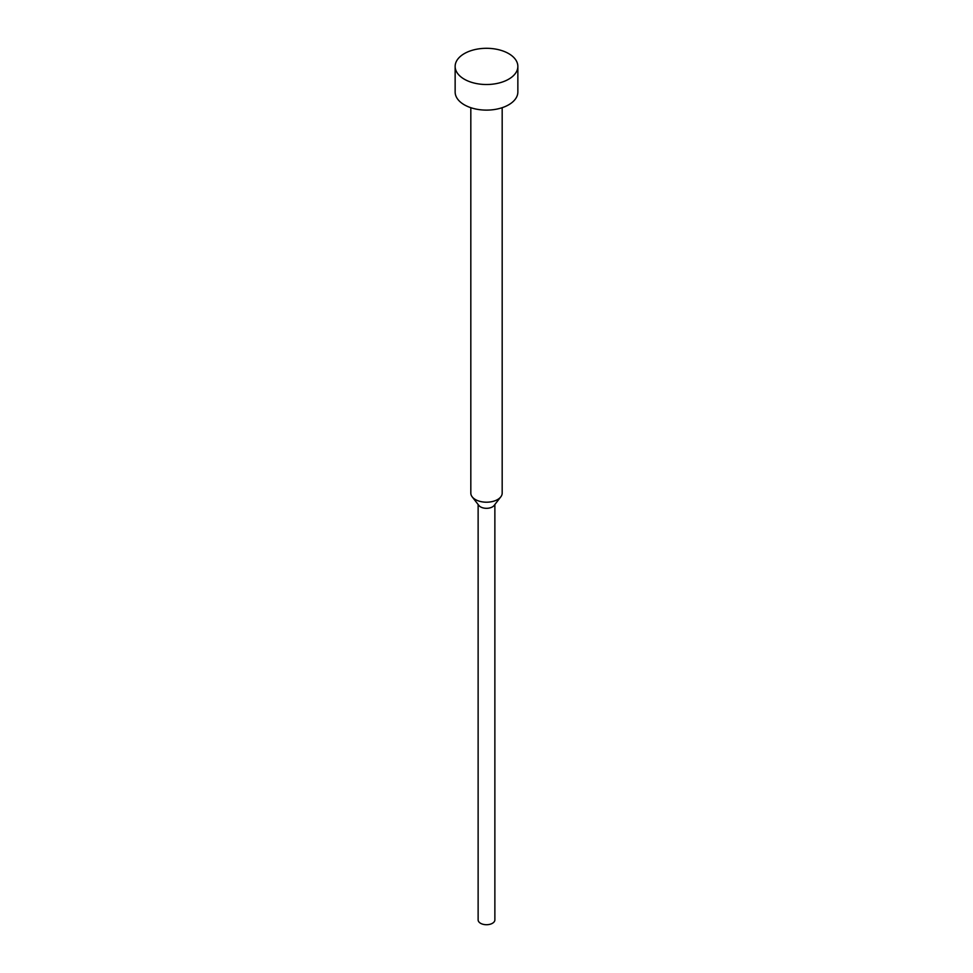 <?xml version="1.0" encoding="UTF-8"?>
<svg xmlns="http://www.w3.org/2000/svg" width="973" height="973" viewBox="0 0 973 973"><rect width="100%" height="100%" fill="white"/><g stroke="black" fill="none" stroke-linecap="round" stroke-linejoin="round"><path stroke-width="1.46" d="M455.145 66.407L455.145 92.009A31.355 18.11 0 0 0 464.328 104.816A31.355 18.11 0 0 0 498.504 108.733A31.355 18.11 0 0 0 517.855 92.009L517.855 66.407A31.355 18.11 0 0 0 508.672 53.6A31.355 18.11 0 0 0 474.496 49.684A31.355 18.11 0 0 0 455.145 66.407A31.355 18.11 0 0 0 464.328 79.214A31.355 18.11 0 0 0 498.504 83.131A31.355 18.11 0 0 0 517.855 66.407M470.823 107.687L470.823 493.153A15.677 9.049 0 0 0 472.185 496.838A15.677 9.049 0 0 0 475.408 499.55A15.677 9.049 0 0 0 500.815 496.838A15.677 9.049 0 0 0 502.177 493.153L502.177 107.687M472.185 496.838L478.862 505.461A8.368 4.829 0 0 0 480.589 506.909A8.368 4.829 0 0 0 494.138 505.461L500.815 496.838M478.132 504.525L478.132 919.886A8.368 4.829 0 0 0 480.589 923.304A8.368 4.829 0 0 0 489.699 924.35A8.368 4.829 0 0 0 494.868 919.886L494.868 504.525"/></g></svg>
